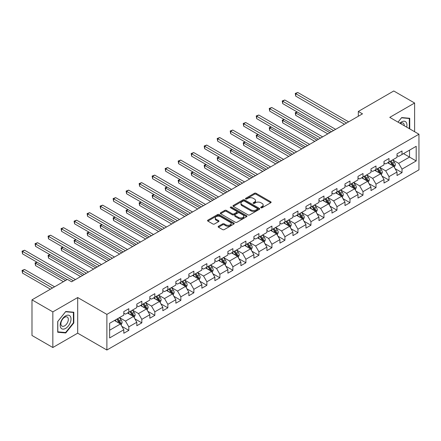 <?xml version="1.0" encoding="UTF-8"?>
<svg xmlns="http://www.w3.org/2000/svg" width="441" height="441" viewBox="0 0 441 441"><rect width="100%" height="100%" fill="white"/><g stroke="black" fill="none" stroke-linecap="round" stroke-linejoin="round"><path stroke-width="0.66" d="M260.94 207.755A0.81 0.469 0 0 0 262.081 207.755L270.78 202.733A1.158 0.667 0 0 0 271.121 202.259A1.158 0.667 0 0 0 270.78 201.785L256.045 193.279A1.158 0.667 0 0 0 254.407 193.279L245.714 198.301A0.81 0.469 0 0 0 245.472 198.632A0.81 0.469 0 0 0 245.714 198.963A0.81 0.469 0 0 0 246.855 198.963L247.985 198.312A3.704 2.139 0 0 1 253.222 198.312L254.451 199.023A3.704 2.139 0 0 1 255.537 200.534A3.704 2.139 0 0 1 254.451 202.05L253.327 202.7A0.81 0.469 0 0 0 253.084 203.031A0.81 0.469 0 0 0 253.327 203.362A0.81 0.469 0 0 0 254.468 203.362L255.598 202.711A3.704 2.139 0 0 1 260.835 202.711L262.064 203.417A3.704 2.139 0 0 1 263.15 204.933A3.704 2.139 0 0 1 262.064 206.443L260.94 207.094A0.81 0.469 0 0 0 260.703 207.424A0.81 0.469 0 0 0 260.94 207.755L260.94 207.094M218.471 226.272A1.158 0.667 0 0 0 218.135 226.74A1.158 0.667 0 0 0 218.471 227.214L222.606 229.601A1.158 0.667 0 0 0 224.243 229.601L233.901 224.022A1.158 0.667 0 0 0 234.243 223.554A1.158 0.667 0 0 0 233.901 223.08L219.166 214.574A1.158 0.667 0 0 0 217.534 214.574L207.871 220.147A1.158 0.667 0 0 0 207.535 220.621A1.158 0.667 0 0 0 207.871 221.095L212.865 223.978A1.158 0.667 0 0 0 214.502 223.978L218.637 221.591A1.158 0.667 0 0 0 218.973 221.117A1.158 0.667 0 0 0 218.637 220.643L216.162 219.216A3.098 1.786 0 0 1 215.252 217.953A3.098 1.786 0 0 1 217.165 216.299A3.098 1.786 0 0 1 220.539 216.685L230.241 222.286A3.098 1.786 0 0 1 231.145 223.554A3.098 1.786 0 0 1 229.237 225.202A3.098 1.786 0 0 1 225.858 224.816L224.243 223.885A1.158 0.667 0 0 0 222.606 223.885L218.471 226.272L218.471 227.214M77.693 297.537L52.837 311.886L31.989 299.847L31.989 335.48L52.837 347.514L77.693 333.17L106.882 350.022L106.882 314.389L77.693 297.537L77.693 333.17M414.612 131.716L414.612 103.018L389.761 117.367L418.95 134.218L106.882 314.389M414.612 103.018L393.763 90.978L358.324 111.446L358.324 116.259M31.989 299.847L67.434 279.385L71.602 281.793L362.491 113.85L358.324 111.446M248.062 214.905A1.158 0.667 0 0 0 249.7 214.905L259.363 209.326A1.158 0.667 0 0 0 259.699 208.852A1.158 0.667 0 0 0 259.363 208.378L244.628 199.872A1.158 0.667 0 0 0 242.991 199.872L233.328 205.451A1.158 0.667 0 0 0 232.991 205.925A1.158 0.667 0 0 0 233.328 206.394L248.062 214.905M230.83 207.931A0.81 0.469 0 0 1 231.652 208.042L231.652 207.083L246.635 215.732A1.158 0.667 0 0 1 246.971 216.2A1.158 0.667 0 0 1 246.635 216.674L236.971 222.253A1.158 0.667 0 0 1 235.334 222.253L220.599 213.747L224.734 211.377L224.734 210.412L220.599 212.799A1.158 0.667 0 0 0 220.263 213.273A1.158 0.667 0 0 0 220.599 213.747L220.599 212.799M224.734 211.377A1.158 0.667 0 0 1 226.371 211.377L226.371 210.412A1.158 0.667 0 0 0 224.734 210.412M226.371 210.412L232.346 213.863A1.158 0.667 0 0 0 233.984 213.863L236.729 212.281A1.158 0.667 0 0 0 237.065 211.807A1.158 0.667 0 0 0 236.729 211.333L230.505 207.744A0.81 0.469 0 0 1 230.268 207.413A0.81 0.469 0 0 1 230.77 206.978A0.81 0.469 0 0 1 231.652 207.083M106.882 350.022L418.95 169.846L418.95 134.218M121.848 326.357L128.816 330.375L128.816 326.858L136.82 322.239L136.82 325.75L141.826 322.862L141.826 319.35L149.83 314.725L149.83 318.242L154.835 315.354L154.835 311.837L162.839 307.217L162.839 310.729L167.845 307.84L167.845 304.329L175.849 299.704L175.849 303.221L180.854 300.332L180.854 296.815L188.858 292.196L188.858 295.707L193.864 292.818L193.864 289.302L201.868 284.682L201.868 288.199L206.873 285.31L206.873 281.793L214.877 277.168L214.877 280.685L219.883 277.797L219.883 274.28L227.887 269.66L227.887 273.172L232.892 270.283L232.892 266.772L240.896 262.147L240.896 265.664L245.902 262.775L245.902 259.258L253.911 254.639L253.911 258.15L258.911 255.262L258.911 251.75L266.921 247.125L266.921 250.642L271.921 247.754L271.921 244.237L279.93 239.617L279.93 243.129L284.93 240.24L284.93 236.729L292.94 232.104L292.94 235.621L297.94 232.732L297.94 229.215L305.949 224.59L305.949 228.107L310.949 225.219L310.949 221.702L318.959 217.082L318.959 220.594L323.964 217.705L323.964 214.194L331.968 209.569L331.968 213.086L336.974 210.197L336.974 206.68L344.978 202.061L344.978 205.572L349.983 202.684L349.983 199.172L357.987 194.547L357.987 198.064L362.993 195.176L362.993 191.659L370.997 187.039L370.997 190.551L376.002 187.662L376.002 184.151L384.006 179.526L384.006 183.043L389.012 180.154L389.012 176.637L397.016 172.012L397.016 175.529L402.021 172.64L402.021 169.124L416.199 160.943L416.199 146.302L409.524 150.155L409.524 157.09L416.199 160.943M128.816 330.375L123.811 333.264L123.811 329.747L109.633 337.933L109.633 323.297L123.811 315.111L123.811 311.594L128.816 308.706L128.816 312.222L136.82 307.603L136.82 304.086L141.826 301.197L141.826 304.709L149.83 300.089L149.83 296.572L154.835 293.684L154.835 297.201L162.839 292.576L162.839 289.064L167.845 286.176L167.845 289.687L175.849 285.068L175.849 281.551L180.854 278.662L180.854 282.179L188.858 277.554L188.858 274.043L193.864 271.154L193.864 274.666L201.868 270.046L201.868 266.529L206.873 263.641L206.873 267.158L214.877 262.533L214.877 259.021L219.883 256.127L219.883 259.644L227.887 255.025L227.887 251.508L232.892 248.619L232.892 252.131L240.896 247.511L240.896 243.994L245.902 241.106L245.902 244.623L253.911 239.998L253.911 236.486L258.911 233.598L258.911 237.109L266.921 232.49L266.921 228.973L271.921 226.084L271.921 229.601L279.93 224.976L279.93 221.465L284.93 218.576L284.93 222.088L292.94 217.468L292.94 213.951L297.94 211.063L297.94 214.58L305.949 209.955L305.949 206.443L310.949 203.549L310.949 207.066L318.959 202.447L318.959 198.93L323.964 196.041L323.964 199.558L331.968 194.933L331.968 191.416L336.974 188.528L336.974 192.044L344.978 187.419L344.978 183.908L349.983 181.019L349.983 184.531L357.987 179.911L357.987 176.394L362.993 173.506L362.993 177.023L370.997 172.398L370.997 168.886L376.002 165.998L376.002 169.509L384.006 164.89L384.006 161.373L389.012 158.484L389.012 162.001L397.016 157.376L397.016 153.865L402.021 150.971L402.021 154.488L416.199 146.302M127.482 312.994L133.485 316.462L125.476 321.081L119.472 317.614M123.811 313.187L125.476 314.146L128.816 312.222M125.476 321.081L128.816 326.858M133.485 316.462L136.82 322.239M140.492 305.481L146.495 308.948L138.491 313.573L132.482 310.106M136.82 305.674L138.491 306.638L141.826 304.709M138.491 313.573L141.826 319.35M146.495 308.948L149.83 314.725M153.501 297.973L159.504 301.44L151.5 306.06L145.491 302.592M149.83 298.166L151.5 299.125L154.835 297.201M151.5 306.06L154.835 311.837M159.504 301.44L162.839 307.217M166.511 290.459L172.514 293.927L164.51 298.546L158.501 295.084M162.839 290.652L164.51 291.617L167.845 289.687M164.51 298.546L167.845 304.329M172.514 293.927L175.849 299.704M179.52 282.951L185.523 286.413L177.519 291.038L171.51 287.571M175.849 283.139L177.519 284.103L180.854 282.179M177.519 291.038L180.854 296.815M185.523 286.413L188.858 292.196M192.53 275.438L198.533 278.905L190.529 283.524L184.525 280.057M188.858 275.631L190.529 276.595L193.864 274.666M190.529 283.524L193.864 289.302M198.533 278.905L201.868 284.682M205.539 267.924L211.542 271.391L203.538 276.016L197.535 272.549M201.868 268.117L203.538 269.082L206.873 267.158M203.538 276.016L206.873 281.793M211.542 271.391L214.877 277.168M218.549 260.416L224.552 263.883L216.548 268.503L210.544 265.035M214.877 260.609L216.548 261.568L219.883 259.644M216.548 268.503L219.883 274.28M224.552 263.883L227.887 269.66M231.558 252.902L237.561 256.37L229.557 260.995L223.554 257.527M227.887 253.095L229.557 254.06L232.892 252.131M229.557 260.995L232.892 266.772M237.561 256.37L240.896 262.147M244.568 245.394L250.571 248.862L242.567 253.481L236.563 250.014M240.896 245.587L242.567 246.547L245.902 244.623M242.567 253.481L245.902 259.258M250.571 248.862L253.911 254.639M257.577 237.881L263.58 241.348L255.576 245.973L249.573 242.506M253.911 238.074L255.576 239.039L258.911 237.109M255.576 245.973L258.911 251.75M263.58 241.348L266.921 247.125M270.587 230.373L276.59 233.835L268.586 238.46L262.582 234.992M266.921 230.56L268.586 231.525L271.921 229.601M268.586 238.46L271.921 244.237M276.59 233.835L279.93 239.617M283.596 222.859L289.605 226.327L281.595 230.946L275.592 227.479M279.93 223.052L281.595 224.017L284.93 222.088M281.595 230.946L284.93 236.729M289.605 226.327L292.94 232.104M296.606 215.346L302.614 218.813L294.605 223.438L288.601 219.971M292.94 215.539L294.605 216.503L297.94 214.58M294.605 223.438L297.94 229.215M302.614 218.813L305.949 224.59M309.615 207.838L315.624 211.305L307.614 215.925L301.611 212.457M305.949 208.031L307.614 208.99L310.949 207.066M307.614 215.925L310.949 221.702M315.624 211.305L318.959 217.082M322.625 200.324L328.633 203.792L320.624 208.417L314.62 204.949M318.959 200.517L320.624 201.482L323.964 199.558M320.624 208.417L323.964 214.194M328.633 203.792L331.968 209.569M335.64 192.816L341.643 196.284L333.633 200.903L327.63 197.436M331.968 193.009L333.633 193.968L336.974 192.044M333.633 200.903L336.974 206.68M341.643 196.284L344.978 202.061M348.649 185.303L354.652 188.77L346.648 193.395L340.639 189.928M344.978 185.496L346.648 186.46L349.983 184.531M346.648 193.395L349.983 199.172M354.652 188.77L357.987 194.547M361.659 177.795L367.662 181.257L359.658 185.881L353.649 182.414M357.987 177.988L359.658 178.947L362.993 177.023M359.658 185.881L362.993 191.659M367.662 181.257L370.997 187.039M374.668 170.281L380.671 173.748L372.667 178.368L366.658 174.906M370.997 170.474L372.667 171.439L376.002 169.509M372.667 178.368L376.002 184.151M380.671 173.748L384.006 179.526M387.678 162.768L393.681 166.235L385.677 170.86L379.668 167.393M384.006 162.961L385.677 163.925L389.012 162.001M385.677 170.86L389.012 176.637M393.681 166.235L397.016 172.012M403.521 153.622L409.524 157.09L398.686 163.346L392.677 159.879M397.016 155.453L398.686 156.412L402.021 154.488M398.686 163.346L402.021 169.124M52.837 311.886L52.837 347.514M109.633 330.232L120.476 323.97L114.467 320.502M120.476 323.97L123.811 329.747M395.059 168.622L402.021 172.64M382.049 176.13L389.012 180.154M369.04 183.643L376.002 187.662M356.025 191.151L362.993 195.176M343.015 198.665L349.983 202.684M330.006 206.179L336.974 210.197M316.996 213.687L323.964 217.705M303.987 221.2L310.949 225.219M290.977 228.708L297.94 232.732M277.968 236.222L284.93 240.24M264.958 243.73L271.921 247.754M251.949 251.243L258.911 255.262M238.939 258.757L245.902 262.775M225.93 266.265L232.892 270.283M212.92 273.778L219.883 277.797M199.911 281.286L206.873 285.31M186.901 288.8L193.864 292.818M173.892 296.308L180.854 300.332M160.882 303.821L167.845 307.84M147.873 311.335L154.835 315.354M134.858 318.843L141.826 322.862M409.733 128.899L409.733 118.282L401.685 117.565L398.014 122.129M57.716 332.249L65.764 332.966L73.812 322.955L73.812 312.228L65.764 311.506L57.716 321.517L57.716 332.249M73.399 322.718L73.812 322.955M64.915 332.475L65.764 332.966M261.259 207.871L262.064 207.408A3.704 2.139 0 0 0 263.15 205.892L263.15 204.933M255.537 200.534L255.537 201.498A3.704 2.139 0 0 1 254.451 203.009L253.647 203.472M270.763 202.744L256.045 194.244A1.158 0.667 0 0 0 254.407 194.244L246.034 199.078M259.347 209.337L244.628 200.837A1.158 0.667 0 0 0 242.991 200.837L233.344 206.405M257.312 209.183A0.81 0.469 0 0 0 257.555 208.852A0.81 0.469 0 0 0 257.312 208.521L244.38 201.057A0.81 0.469 0 0 0 243.234 201.057L242.048 201.741A3.704 2.139 0 0 0 240.962 203.251A3.704 2.139 0 0 0 242.048 204.767L250.89 209.872A3.704 2.139 0 0 0 256.127 209.872L257.312 209.183L257.312 210.148A0.81 0.469 0 0 0 257.555 209.817L257.555 208.852M240.962 203.251L240.962 204.216A3.704 2.139 0 0 0 242.048 205.726L242.048 204.767M257.312 210.148L256.127 210.831A3.704 2.139 0 0 1 250.89 210.831L242.048 205.726M226.371 211.377L232.346 214.828A1.158 0.667 0 0 0 233.984 214.828L236.729 213.24A1.158 0.667 0 0 0 237.065 212.771L237.065 211.807M231.652 208.042L246.618 216.685M238.548 217.441A3.098 1.786 0 0 0 241.922 217.832A3.098 1.786 0 0 0 243.834 216.178A3.098 1.786 0 0 0 242.93 214.916L239.513 212.942A1.158 0.667 0 0 0 237.875 212.942L235.13 214.524A1.158 0.667 0 0 0 234.794 214.999A1.158 0.667 0 0 0 235.13 215.467L238.548 217.441L238.548 218.405A3.098 1.786 0 0 0 241.922 218.791A3.098 1.786 0 0 0 243.834 217.143L243.834 216.178M234.794 214.999L234.794 215.958A1.158 0.667 0 0 0 235.13 216.432L235.13 215.467M238.548 218.405L235.13 216.432M231.145 223.554L231.145 224.513A3.098 1.786 0 0 1 229.237 226.167A3.098 1.786 0 0 1 225.858 225.781L224.243 224.844A1.158 0.667 0 0 0 222.606 224.844L218.488 227.225M215.252 217.953L215.252 218.912A3.098 1.786 0 0 0 216.162 220.18L216.162 219.216M218.637 220.643L218.637 221.591L216.162 220.18M233.901 223.08L233.901 224.022L219.166 215.533A1.158 0.667 0 0 0 217.534 215.533L207.887 221.101L207.871 220.147M394.342 167.376L395.334 164.879A3.126 1.803 -120 0 0 394.337 162.216L392.611 159.918M389.612 163.887L388.444 162.327M297.3 112.036L295.713 112.951L295.713 115.36L327.795 133.882M393.196 165.959L393.642 165.011A3.126 1.803 -120 0 0 392.749 163.131L391.029 160.833M390.246 161.285L392.154 163.837A1.593 0.921 60 0 1 392.446 164.317L393.642 165.011M390.026 161.412L391.751 163.71A3.126 1.803 60 0 1 392.644 165.59M295.713 115.36L295.255 112.687L329.885 132.675M295.255 112.687L297.118 111.931M346.56 123.05L295.713 93.69L297.802 92.489L348.649 121.843M344.476 124.252L295.713 96.099L295.713 93.69L295.255 93.426L297.802 92.489M295.713 96.099L295.255 93.426M408.801 118.199L409.32 118.497L409.32 128.656M398.03 122.14L401.519 117.802L409.32 118.497M406.679 127.135A7.668 4.427 120 0 0 405.351 121.562A7.668 4.427 120 0 0 399.86 123.199M404.237 125.724A5.248 3.032 120 0 0 403.157 123.083A5.248 3.032 120 0 0 400.329 123.469M65.599 328.402A7.668 4.427 120 0 0 71.023 319.014A7.668 4.427 120 0 0 65.599 315.883A7.668 4.427 120 0 0 60.18 325.271A7.668 4.427 120 0 0 65.599 328.402M64.612 325.855A5.248 3.032 120 0 0 68.041 321.23A5.248 3.032 120 0 0 67.236 317.024A5.248 3.032 120 0 0 64.612 317.288A5.248 3.032 120 0 0 61.183 321.913A5.248 3.032 120 0 0 61.988 326.114A5.248 3.032 120 0 0 64.612 325.855M57.804 321.445L65.599 311.743L73.399 312.443L73.399 322.84L65.599 332.536L57.804 331.841L57.804 321.445M72.881 312.145L73.399 312.443M381.327 174.89L382.319 172.392A3.126 1.803 -120 0 0 381.327 169.73L379.602 167.431M376.603 171.4L375.434 169.84M284.291 119.55L282.703 120.465L282.703 122.868L314.786 141.39M380.186 173.467L380.633 172.525A3.126 1.803 -120 0 0 379.74 170.645L378.02 168.346M377.237 168.798L379.144 171.345A1.593 0.921 60 0 1 379.436 171.83L380.633 172.525M377.016 168.925L378.742 171.224A3.126 1.803 60 0 1 379.635 173.104M282.703 122.868L282.246 120.195L316.875 140.188M282.246 120.195L284.109 119.439M368.318 182.398L369.31 179.9A3.126 1.803 -120 0 0 368.312 177.238L366.592 174.945M363.593 178.908L362.425 177.348M271.281 127.058L269.694 127.973L269.694 130.382L301.776 148.904M367.177 180.981L367.623 180.033A3.126 1.803 -120 0 0 366.73 178.153L365.01 175.854M364.227 176.306L366.135 178.859A1.593 0.921 60 0 1 366.427 179.344L367.623 180.033M364.007 176.433L365.727 178.732A3.126 1.803 60 0 1 366.625 180.612M269.694 130.382L269.236 127.708L303.86 147.702M269.236 127.708L271.099 126.953M333.55 130.558L282.703 101.204L284.792 99.997L335.64 129.356M331.467 131.76L282.703 103.607L282.703 101.204L282.246 100.939L284.792 99.997M282.703 103.607L282.246 100.939M320.541 138.072L269.694 108.712L271.783 107.51L322.625 136.864M318.457 139.273L269.694 111.121L269.694 108.712L269.236 108.447L271.783 107.51M269.694 111.121L269.236 108.447M355.308 189.911L356.3 187.414A3.126 1.803 -120 0 0 355.303 184.751L353.583 182.453M350.584 186.422L349.415 184.862M258.272 134.571L256.684 135.486L256.684 137.89L288.767 156.412M354.167 188.489L354.614 187.546A3.126 1.803 -120 0 0 353.721 185.667L352.001 183.368M351.218 183.82L353.125 186.367A1.593 0.921 60 0 1 353.417 186.852L354.614 187.546M350.997 183.947L352.717 186.245A3.126 1.803 60 0 1 353.616 188.125M256.684 137.89L256.227 135.222L290.851 155.21M256.227 135.222L258.09 134.461M342.299 197.425L343.291 194.922A3.126 1.803 -120 0 0 342.293 192.259L340.573 189.966M337.574 193.935L336.406 192.37M245.262 142.079L243.675 142.994L243.675 145.403L275.757 163.925M341.158 196.002L341.604 195.054A3.126 1.803 -120 0 0 340.711 193.175L338.991 190.881M338.208 191.333L340.116 193.88A1.593 0.921 60 0 1 340.408 194.365L341.604 195.054M337.988 191.455L339.708 193.753A3.126 1.803 60 0 1 340.606 195.633M243.675 145.403L243.217 142.73L277.841 162.723M243.217 142.73L245.075 141.974M329.289 204.933L330.281 202.436A3.126 1.803 -120 0 0 329.284 199.773L327.564 197.474M324.565 201.443L323.396 199.883M232.253 149.593L230.665 150.508L230.665 152.917L262.748 171.439M328.148 203.516L328.595 202.568A3.126 1.803 -120 0 0 327.702 200.688L325.982 198.389M325.199 198.841L327.106 201.394A1.593 0.921 60 0 1 327.393 201.873L328.595 202.568M324.978 198.968L326.698 201.267A3.126 1.803 60 0 1 327.597 203.147M230.665 152.917L230.208 150.243L264.832 170.232M230.208 150.243L232.065 149.488M307.531 145.58L256.684 116.226L258.773 115.018L309.615 144.378M305.448 146.787L256.684 118.635L256.684 116.226L256.227 115.961L258.773 115.018M256.684 118.635L256.227 115.961M294.522 153.093L243.675 123.734L245.758 122.532L296.606 151.886M292.438 154.295L243.675 126.143L243.675 123.734L243.217 123.469L245.758 122.532M243.675 126.143L243.217 123.469M281.512 160.601L230.665 131.247L232.749 130.045L283.596 159.399M279.429 161.808L230.665 133.656L230.665 131.247L230.208 130.983L232.749 130.045M230.665 133.656L230.208 130.983M316.28 212.446L317.272 209.944A3.126 1.803 -120 0 0 316.274 207.287L314.554 204.988M311.555 208.957L310.387 207.397M219.243 157.101L217.656 158.016L217.656 160.425L249.738 178.947M315.139 211.024L315.585 210.081A3.126 1.803 -120 0 0 314.692 208.202L312.972 205.903M312.184 206.355L314.097 208.902A1.593 0.921 60 0 1 314.383 209.387L315.585 210.081M311.969 206.482L313.689 208.775A3.126 1.803 60 0 1 314.587 210.655M217.656 160.425L217.198 157.751L251.822 177.745M217.198 157.751L219.056 156.996M268.503 168.115L217.656 138.761L219.739 137.553L270.587 166.913M266.419 169.316L217.656 141.164L217.656 138.761L217.198 138.496L219.739 137.553M217.656 141.164L217.198 138.496M303.27 219.954L304.262 217.457A3.126 1.803 -120 0 0 303.265 214.795L301.545 212.496M298.546 216.465L297.372 214.905M206.234 164.614L204.646 165.529L204.646 167.938L236.729 186.46M302.129 218.538L302.576 217.589A3.126 1.803 -120 0 0 301.683 215.71L299.957 213.411M299.174 213.863L301.087 216.415A1.593 0.921 60 0 1 301.374 216.895L302.576 217.589M298.959 213.99L300.679 216.288A3.126 1.803 60 0 1 301.572 218.168M204.646 167.938L204.189 165.265L238.813 185.253M204.189 165.265L206.046 164.51M255.493 175.623L204.646 146.269L206.73 145.067L257.577 174.421M253.41 176.83L204.646 148.678L204.646 146.269L204.189 146.004L206.73 145.067M204.646 148.678L204.189 146.004M290.261 227.468L291.253 224.971A3.126 1.803 -120 0 0 290.255 222.308L288.535 220.009M285.536 223.978L284.362 222.418M193.219 172.128L191.637 173.043L191.637 175.446L223.719 193.968M289.12 226.046L289.566 225.103A3.126 1.803 -120 0 0 288.673 223.223L286.948 220.924M286.165 221.376L288.078 223.923A1.593 0.921 60 0 1 288.364 224.408L289.566 225.103M285.95 221.503L287.67 223.802A3.126 1.803 60 0 1 288.563 225.682M191.637 175.446L191.179 172.773L225.803 192.767M191.179 172.773L193.037 172.018M242.484 183.136L191.637 153.782L193.72 152.575L244.568 181.935M240.4 184.338L191.637 156.186L191.637 153.782L191.179 153.518L193.72 152.575M191.637 156.186L191.179 153.518M277.251 234.976L278.243 232.479A3.126 1.803 -120 0 0 277.246 229.816L275.526 227.517M272.521 231.486L271.353 229.926M180.209 179.636L178.627 180.551L178.627 182.96L210.71 201.482M276.11 233.559L276.557 232.611A3.126 1.803 -120 0 0 275.664 230.731L273.938 228.432M273.155 228.885L275.068 231.437A1.593 0.921 60 0 1 275.355 231.922L276.557 232.611M272.94 229.011L274.66 231.31A3.126 1.803 60 0 1 275.553 233.19M178.627 182.96L178.17 180.286L212.794 200.28M178.17 180.286L180.027 179.531M229.474 190.65L178.627 161.29L180.711 160.089L231.558 189.443M227.391 191.852L178.627 163.699L178.627 161.29L178.17 161.026L180.711 160.089M178.627 163.699L178.17 161.026M264.242 242.489L265.234 239.992A3.126 1.803 -120 0 0 264.236 237.33L262.516 235.031M259.512 239L258.343 237.44M167.2 187.149L165.618 188.064L165.618 190.468L197.7 208.99M263.101 241.067L263.547 240.125A3.126 1.803 -120 0 0 262.654 238.245L260.929 235.946M260.146 236.398L262.059 238.945A1.593 0.921 60 0 1 262.345 239.43L263.547 240.125M259.931 236.525L261.651 238.824A3.126 1.803 60 0 1 262.544 240.703M165.618 190.468L165.16 187.8L199.784 207.788M165.16 187.8L167.018 187.039M216.465 198.158L165.618 168.804L167.701 167.597L218.549 196.956M214.381 199.365L165.618 171.213L165.618 168.804L165.16 168.539L167.701 167.597M165.618 171.213L165.16 168.539M251.232 250.003L252.224 247.5A3.126 1.803 -120 0 0 251.227 244.838L249.507 242.544M246.502 246.508L245.334 244.948M154.19 194.657L152.608 195.572L152.608 197.981L184.691 216.503M250.091 248.581L250.538 247.633A3.126 1.803 -120 0 0 249.639 245.753L247.919 243.46M247.136 243.912L249.049 246.458A1.593 0.921 60 0 1 249.336 246.943L250.538 247.633M246.921 244.033L248.641 246.332A3.126 1.803 60 0 1 249.534 248.211M152.608 197.981L152.151 195.308L186.775 215.302M152.151 195.308L154.008 194.553M203.455 205.671L152.608 176.312L154.692 175.11L205.539 204.464M201.366 206.873L152.608 178.721L152.608 176.312L152.151 176.047L154.692 175.11M152.608 178.721L152.151 176.047M238.223 257.511L239.215 255.014A3.126 1.803 -120 0 0 238.217 252.351L236.497 250.053M233.493 254.022L232.324 252.461M141.181 202.171L139.599 203.086L139.599 205.495L171.681 224.017M237.082 256.089L237.528 255.146A3.126 1.803 -120 0 0 236.63 253.266L234.91 250.968M234.127 251.42L236.04 253.972A1.593 0.921 60 0 1 236.326 254.451L237.528 255.146M233.912 251.546L235.632 253.845A3.126 1.803 60 0 1 236.525 255.725M139.599 205.495L139.141 202.821L173.765 222.81M139.141 202.821L140.999 202.066M190.446 213.179L139.599 183.825L141.682 182.624L192.53 211.978M188.357 214.387L139.599 186.234L139.599 183.825L139.141 183.561L141.682 182.624M139.599 186.234L139.141 183.561M225.213 265.024L226.205 262.522A3.126 1.803 -120 0 0 225.208 259.865L223.488 257.566M220.483 261.535L219.315 259.97M128.171 209.679L126.589 210.594L126.589 213.003L158.672 231.525M224.072 263.602L224.519 262.66A3.126 1.803 -120 0 0 223.62 260.78L221.9 258.481M221.117 258.933L223.025 261.48A1.593 0.921 60 0 1 223.317 261.965L224.519 262.66M220.902 259.06L222.622 261.353A3.126 1.803 60 0 1 223.515 263.233M126.589 213.003L126.126 210.329L160.756 230.323M126.126 210.329L127.989 209.574M177.436 220.693L126.589 191.339L128.673 190.132L179.52 219.491M175.347 221.895L126.589 193.742L126.589 191.339L126.126 191.074L128.673 190.132M126.589 193.742L126.126 191.074M212.204 272.532L213.196 270.035A3.126 1.803 -120 0 0 212.198 267.373L210.473 265.074M207.474 269.043L206.305 267.483M115.162 217.192L113.58 218.108L113.58 220.517L145.662 239.039M211.057 271.116L211.509 270.168A3.126 1.803 -120 0 0 210.611 268.288L208.891 265.989M208.108 266.441L210.015 268.993A1.593 0.921 60 0 1 210.307 269.473L211.509 270.168M207.893 266.568L209.613 268.867A3.126 1.803 60 0 1 210.506 270.746M113.58 220.517L113.117 217.843L147.746 237.831M113.117 217.843L114.98 217.088M164.427 228.201L113.58 198.847L115.663 197.645L166.511 226.999M162.338 229.408L113.58 201.256L113.58 198.847L113.117 198.582L115.663 197.645M113.58 201.256L113.117 198.582M199.194 280.046L200.186 277.549A3.126 1.803 -120 0 0 199.189 274.886L197.463 272.588M194.464 276.557L193.296 274.997M102.152 224.706L100.57 225.616L100.57 228.025L132.647 246.547M198.048 278.624L198.5 277.681A3.126 1.803 -120 0 0 197.601 275.801L195.881 273.503M195.098 273.955L197.006 276.501A1.593 0.921 60 0 1 197.298 276.987L198.5 277.681M194.878 274.082L196.603 276.375A3.126 1.803 60 0 1 197.496 278.254M100.57 228.025L100.107 225.351L134.737 245.345M100.107 225.351L101.97 224.596M151.412 235.715L100.57 206.36L102.654 205.153L153.501 234.513M149.328 236.916L100.57 208.764L100.57 206.36L100.107 206.096L102.654 205.153M100.57 208.764L100.107 206.096M186.185 287.554L187.177 285.057A3.126 1.803 -120 0 0 186.179 282.394L184.454 280.096M181.455 284.065L180.286 282.505M89.143 232.214L87.561 233.129L87.561 235.538L119.638 254.06M185.038 286.137L185.485 285.189A3.126 1.803 -120 0 0 184.592 283.309L182.872 281.011M182.089 281.463L183.996 284.015A1.593 0.921 60 0 1 184.288 284.5L185.485 285.189M181.868 281.59L183.594 283.888A3.126 1.803 60 0 1 184.487 285.768M87.561 235.538L87.097 232.865L121.727 252.858M87.097 232.865L88.961 232.109M138.402 243.228L87.561 213.868L89.644 212.667L140.492 242.021M136.319 244.43L87.561 216.277L87.561 213.868L87.097 213.604L89.644 212.667M87.561 216.277L87.097 213.604M173.175 295.068L174.162 292.57A3.126 1.803 -120 0 0 173.17 289.908L171.444 287.609M168.445 291.578L167.277 290.018M76.133 239.728L74.546 240.643L74.546 243.046L106.628 261.568M172.029 293.645L172.475 292.703A3.126 1.803 -120 0 0 171.582 290.823L169.862 288.524M169.079 288.976L170.987 291.523A1.593 0.921 60 0 1 171.279 292.008L172.475 292.703M168.859 289.103L170.584 291.402A3.126 1.803 60 0 1 171.477 293.282M74.546 243.046L74.088 240.378L108.718 260.366M74.088 240.378L75.951 239.617M125.393 250.736L74.546 221.382L76.635 220.175L127.482 249.534M123.309 251.943L74.546 223.791L74.546 221.382L74.088 221.117L76.635 220.175M74.546 223.791L74.088 221.117M160.16 302.581L161.152 300.078A3.126 1.803 -120 0 0 160.16 297.416L158.435 295.123M155.436 299.086L154.267 297.526M63.124 247.236L61.536 248.151L61.536 250.56L93.619 269.082M159.019 301.159L159.466 300.211A3.126 1.803 -120 0 0 158.573 298.331L156.853 296.038M156.07 296.49L157.977 299.037A1.593 0.921 60 0 1 158.269 299.522L159.466 300.211M155.849 296.611L157.575 298.91A3.126 1.803 60 0 1 158.468 300.79M61.536 250.56L61.078 247.886L95.708 267.88M61.078 247.886L62.942 247.131M112.383 258.25L61.536 228.89L63.625 227.688L114.467 257.042M110.3 259.451L61.536 231.299L61.536 228.89L61.078 228.625L63.625 227.688M61.536 231.299L61.078 228.625M147.151 310.089L148.143 307.592A3.126 1.803 -120 0 0 147.145 304.929L145.425 302.631M142.426 306.6L141.258 305.04M50.114 254.749L48.527 255.664L48.527 258.068L80.609 276.595M146.01 308.667L146.456 307.724A3.126 1.803 -120 0 0 145.563 305.845L143.843 303.546M143.06 303.998L144.968 306.55A1.593 0.921 60 0 1 145.26 307.03L146.456 307.724M142.84 304.125L144.56 306.423A3.126 1.803 60 0 1 145.458 308.303M48.527 258.068L48.069 255.4L82.693 275.388M48.069 255.4L49.932 254.644M99.374 265.758L48.527 236.404L50.616 235.202L101.458 264.556M97.29 266.965L48.527 238.813L48.527 236.404L48.069 236.139L50.616 235.202M48.527 238.813L48.069 236.139M134.141 317.603L135.133 315.1A3.126 1.803 -120 0 0 134.136 312.443L132.416 310.144M129.417 314.113L128.248 312.548M37.105 262.257L35.517 263.172L35.517 265.581L63.432 281.694M133 316.18L133.447 315.238A3.126 1.803 -120 0 0 132.554 313.358L130.834 311.059M130.051 311.511L131.958 314.058A1.593 0.921 60 0 1 132.25 314.543L133.447 315.238M129.83 311.638L131.55 313.931A3.126 1.803 60 0 1 132.449 315.811M35.517 265.581L35.059 262.908L65.516 280.493M35.059 262.908L36.917 262.152M86.364 273.271L35.517 243.917L37.601 242.71L88.448 272.069M84.281 274.473L35.517 246.321L35.517 243.917L35.059 243.647L37.601 242.71M35.517 246.321L35.059 243.647M121.132 325.111L122.124 322.614A3.126 1.803 -120 0 0 121.126 319.951L119.406 317.652M116.407 321.621L115.239 320.061M54.59 286.799L24.591 269.484L22.508 270.686L22.508 273.095L50.423 289.208M119.991 323.694L120.437 322.746A3.126 1.803 -120 0 0 119.544 320.866L117.824 318.567M117.041 319.019L118.949 321.572A1.593 0.921 60 0 1 119.235 322.051L120.437 322.746M116.821 319.146L118.541 321.445A3.126 1.803 60 0 1 119.439 323.325M22.508 273.095L22.05 270.421L52.507 288.006M22.05 270.421L24.591 269.484M73.355 280.779L22.508 251.425L24.591 250.223L75.439 279.577M67.098 279.577L22.508 253.834L22.508 251.425L22.05 251.161L24.591 250.223M22.508 253.834L22.05 251.161M262.064 207.408L262.064 206.443M253.327 203.362L253.327 202.7M254.451 203.009L254.451 202.05M245.714 198.963L245.714 198.301M254.407 194.244L254.407 193.279M256.045 194.244L256.045 193.279M270.78 202.733L270.78 201.785M233.328 206.394L233.328 205.451M242.991 200.837L242.991 199.872M244.628 200.837L244.628 199.872M259.363 209.326L259.363 208.378M250.89 210.831L250.89 209.872M256.127 210.831L256.127 209.872M232.346 214.828L232.346 213.863M233.984 214.828L233.984 213.863M236.729 213.24L236.729 212.281M246.635 216.674L246.635 215.732M222.606 224.844L222.606 223.885M224.243 224.844L224.243 223.885M225.858 225.781L225.858 224.816M217.534 215.533L217.534 214.574M219.166 215.533L219.166 214.574M393.372 166.059L395.312 164.94M392.749 163.131L394.337 162.216M390.528 164.416L391.751 163.71M380.363 173.572L382.303 172.453M379.74 170.645L381.327 169.73M377.518 171.929L378.742 171.224M367.353 181.08L369.293 179.961M366.73 178.153L368.312 177.238M364.509 179.437L365.727 178.732M354.344 188.594L356.284 187.475M353.721 185.667L355.303 184.751M351.499 186.951L352.717 186.245M341.334 196.102L343.274 194.983M340.711 193.175L342.293 192.259M338.49 194.459L339.708 193.753M328.325 203.615L330.259 202.496M327.702 200.688L329.284 199.773M325.48 201.972L326.698 201.267M315.315 211.123L317.25 210.004M314.692 208.202L316.274 207.287M312.465 209.481L313.689 208.775M302.305 218.637L304.24 217.518M301.683 215.71L303.265 214.795M299.456 216.994L300.679 216.288M289.296 226.15L291.231 225.026M288.673 223.223L290.255 222.308M286.446 224.508L287.67 223.802M276.286 233.658L278.221 232.539M275.664 230.731L277.246 229.816M273.437 232.016L274.66 231.31M263.271 241.172L265.212 240.053M262.654 238.245L264.236 237.33M260.427 239.529L261.651 238.824M250.262 248.68L252.202 247.561M249.639 245.753L251.227 244.838M247.418 247.037L248.641 246.332M237.252 256.193L239.193 255.074M236.63 253.266L238.217 252.351M234.408 254.551L235.632 253.845M224.243 263.701L226.183 262.582M223.62 260.78L225.208 259.865M221.399 262.059L222.622 261.353M211.233 271.215L213.174 270.096M210.611 268.288L212.198 267.373M208.389 269.572L209.613 268.867M198.224 278.729L200.164 277.604M197.601 275.801L199.189 274.886M195.38 277.086L196.603 276.375M185.214 286.237L187.155 285.118M184.592 283.309L186.179 282.394M182.37 284.594L183.594 283.888M172.205 293.75L174.145 292.631M171.582 290.823L173.17 289.908M169.361 292.107L170.584 291.402M159.195 301.258L161.136 300.139M158.573 298.331L160.16 297.416M156.351 299.615L157.575 298.91M146.186 308.772L148.126 307.653M145.563 305.845L147.145 304.929M143.342 307.129L144.56 306.423M133.176 316.28L135.117 315.161M132.554 313.358L134.136 312.443M130.332 314.637L131.55 313.931M120.167 323.793L122.107 322.674M119.544 320.866L121.126 319.951M117.323 322.151L118.541 321.445"/></g></svg>
